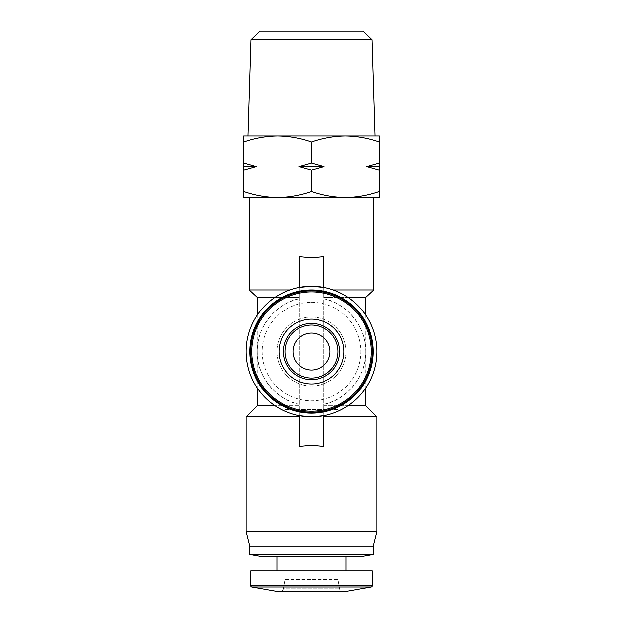 <?xml version="1.0" encoding="UTF-8"?>
<svg xmlns="http://www.w3.org/2000/svg" width="623" height="623" viewBox="0 0 623 623"><rect width="100%" height="100%" fill="white"/><g stroke="black" fill="none" stroke-linecap="round" stroke-linejoin="round"><path stroke-width="0.47" stroke-dasharray="3.12 2.34" d="M285.007 409.467L311.5 409.467L285.007 409.467L285.007 579.53L311.5 579.53L285.007 579.53L283.372 588.797L339.628 588.797L283.372 588.797A3.699 3.699 0 0 1 279.766 591.85M337.993 409.467L311.5 409.467L337.993 409.467L337.993 579.53L311.5 579.53L337.993 579.53L339.628 588.797A3.699 3.699 0 0 0 343.273 591.85L279.727 591.85M376.814 531.466L246.186 531.466M299.18 446.38L299.18 416.865L376.814 416.865M323.82 256.66L323.82 446.38M373.115 546.254L249.885 546.254M373.115 554.556L249.885 554.556M347.914 405.768L323.82 405.768L323.82 298.744A54.224 54.224 0 0 1 323.82 404.35L323.82 415.689A65.314 65.314 0 0 0 323.82 287.413L323.82 298.744C346.59 302.661 367.079 328.485 365.724 351.551C367.079 374.61 346.59 400.441 323.82 404.35L323.82 405.768L365.724 405.768M311.5 197.514L373.73 197.514L311.5 197.514M373.73 289.936L333.165 289.936M246.186 416.865L299.18 416.865L299.18 289.936L323.82 289.936L323.82 297.327L365.724 297.327M360.795 556.728L262.205 556.728M372.188 570.902L250.812 570.902M311.5 302.256A49.295 49.295 0 0 1 360.795 351.551A49.295 49.295 0 0 1 311.5 400.846A49.295 49.295 0 0 1 262.205 351.551A49.295 49.295 0 0 1 311.5 302.256M243.725 191.456C254.776 195.318 266.068 197.335 277.609 197.514L243.725 197.514L243.725 170.258L256.318 166.707L243.725 163.148L243.725 141.951C254.776 138.088 266.068 136.071 277.609 135.9L345.391 135.9C356.932 136.071 368.224 138.088 379.275 141.951L379.275 135.9L345.391 135.9C333.842 136.071 322.55 138.088 311.5 141.951L311.5 163.148L298.908 166.707L324.092 166.707L311.5 170.258L298.908 166.707M243.725 141.951L243.725 135.9L277.609 135.9C289.158 136.071 300.45 138.088 311.5 141.951M311.5 317.045A34.506 34.506 0 0 1 346.006 351.551A34.506 34.506 0 0 1 311.5 386.058A34.506 34.506 0 0 1 276.994 351.551A34.506 34.506 0 0 1 311.5 317.045A34.506 34.506 0 0 1 346.006 351.551A34.506 34.506 0 0 1 311.5 386.058A34.506 34.506 0 0 1 276.994 351.551A34.506 34.506 0 0 1 311.5 317.045M251.038 39.771L371.962 39.771M311.5 290.855A60.688 60.688 0 0 1 372.188 351.551A60.688 60.688 0 0 1 311.5 412.239A60.688 60.688 0 0 1 250.812 351.551A60.688 60.688 0 0 1 311.5 290.855M259.939 31.15L363.061 31.15M311.5 370.031C302.357 370.864 292.187 360.694 293.012 351.551C292.187 342.401 302.357 332.238 311.5 333.064C320.643 332.238 330.813 342.401 329.988 351.551C330.813 360.694 320.643 370.864 311.5 370.031M311.5 378.044A26.493 26.493 0 0 1 285.007 351.551A26.493 26.493 0 0 1 311.5 325.058A26.493 26.493 0 0 1 337.993 351.551A26.493 26.493 0 0 1 311.5 378.044M257.276 405.768L299.18 405.768L299.18 416.865L299.18 405.768L275.086 405.768M289.835 289.936L299.18 289.936L299.18 415.689A65.314 65.314 0 0 1 299.18 287.413L299.18 298.744L299.18 297.327L275.086 297.327M347.914 297.327L323.82 297.327L323.82 289.936M257.276 297.327L299.18 297.327L299.18 289.936L249.27 289.936M299.18 289.936L299.18 256.66M299.18 404.35C276.41 400.441 255.921 374.61 257.276 351.551C255.921 328.485 276.41 302.661 299.18 298.744A54.224 54.224 0 0 0 299.18 404.35M311.5 170.258L311.5 191.456C300.45 195.318 289.158 197.335 277.609 197.514L379.275 197.514L379.275 170.258L366.682 166.707L379.275 163.148L379.275 141.951M311.5 556.728L276.994 556.728L311.5 556.728M311.5 191.456C322.55 195.318 333.842 197.335 345.391 197.514C356.932 197.335 368.224 195.318 379.275 191.456M243.725 163.148L243.725 170.258M379.275 163.148L379.275 170.258M324.092 166.707L311.5 163.148M256.318 166.707L243.725 166.707M379.275 166.707L366.682 166.707M311.5 135.9L248.04 135.9L311.5 135.9M311.5 31.15L329.988 31.15L311.5 31.15M371.176 586.991L251.824 586.991M372.188 585.776L250.812 585.776M343.912 591.795L279.088 591.795M293.012 31.15L293.012 409.467M365.724 315.137L365.724 387.958M257.276 315.137L257.276 387.958M329.988 31.15L329.988 409.467"/><path stroke-width="0.93" d="M251.824 586.991A1.23 1.23 0 0 1 250.812 585.776L372.188 585.776A1.23 1.23 0 0 1 371.176 586.991L251.824 586.991L279.088 591.795L343.912 591.795L371.176 586.991M279.766 591.85A3.699 3.699 0 0 1 279.088 591.795L343.273 591.85A3.699 3.699 0 0 0 343.912 591.795M311.5 290.855A60.688 60.688 0 0 1 372.188 351.551A60.688 60.688 0 0 1 311.5 412.239A60.688 60.688 0 0 1 250.812 351.551A60.688 60.688 0 0 1 311.5 290.855M323.82 446.38L311.5 445.204L299.18 446.38L299.18 415.689L311.5 416.865A65.314 65.314 0 0 1 246.186 351.551A65.314 65.314 0 0 1 311.5 286.237A65.314 65.314 0 0 1 376.814 351.551A65.314 65.314 0 0 1 311.5 416.865L323.82 415.689L323.82 446.38M299.18 416.865L246.186 416.865L246.186 531.466L376.814 531.466L376.814 416.865L323.82 416.865M246.186 531.466L249.885 546.254L373.115 546.254L376.814 531.466M249.885 546.254L249.885 554.556L373.115 554.556L373.115 546.254M323.82 287.413L311.5 286.237L299.18 287.413L299.18 256.66L311.5 257.891L323.82 256.66L323.82 287.413M333.165 289.936L373.73 289.936L373.73 197.514M249.885 554.556L262.205 556.728L360.795 556.728L373.115 554.556M311.5 289.936A61.615 61.615 0 0 1 373.115 351.551A61.615 61.615 0 0 1 311.5 413.166A61.615 61.615 0 0 1 249.885 351.551A61.615 61.615 0 0 1 311.5 289.936A61.615 61.615 0 0 1 373.115 351.551A61.615 61.615 0 0 1 311.5 413.166A61.615 61.615 0 0 1 249.885 351.551A61.615 61.615 0 0 1 311.5 289.936M243.725 191.456C254.776 195.318 266.068 197.335 277.609 197.514C289.158 197.335 300.45 195.318 311.5 191.456C322.55 195.318 333.842 197.335 345.391 197.514C356.932 197.335 368.224 195.318 379.275 191.456L379.275 197.514L243.725 197.514L243.725 170.258L256.318 166.707L243.725 163.148L243.725 135.9L277.609 135.9C266.068 136.071 254.776 138.088 243.725 141.951M311.5 163.148L298.908 166.707L324.092 166.707L311.5 163.148L311.5 141.951C300.45 138.088 289.158 136.071 277.609 135.9L345.391 135.9C333.842 136.071 322.55 138.088 311.5 141.951M250.812 585.776L250.812 570.902L372.188 570.902L372.188 585.776M251.038 39.771L259.939 31.15L363.061 31.15L371.962 39.771L251.038 39.771L248.04 135.9M311.5 370.031A18.488 18.488 0 0 1 293.012 351.551A18.488 18.488 0 0 1 311.5 333.064A18.488 18.488 0 0 1 329.988 351.551A18.488 18.488 0 0 1 311.5 370.031M311.5 325.058A26.493 26.493 0 0 0 285.007 351.551A26.493 26.493 0 0 0 311.5 378.044A26.493 26.493 0 0 0 337.993 351.551A26.493 26.493 0 0 0 311.5 325.058M365.724 387.958L365.724 405.768L347.914 405.768M275.086 405.768L257.276 405.768L246.186 416.865M365.724 315.137L365.724 297.327L347.914 297.327M249.27 197.514L249.27 289.936L289.835 289.936M275.086 297.327L257.276 297.327L257.276 315.137M243.725 163.148L243.725 170.258M311.5 191.456L311.5 170.258L324.092 166.707M298.908 166.707L311.5 170.258M379.275 191.456L379.275 141.951C368.224 138.088 356.932 136.071 345.391 135.9L379.275 135.9L379.275 141.951M379.275 163.148L366.682 166.707L379.275 170.258M243.725 166.707L256.318 166.707M366.682 166.707L379.275 166.707M311.5 291.876A59.676 59.676 0 0 1 371.176 351.551A59.676 59.676 0 0 1 311.5 411.227A59.676 59.676 0 0 1 251.824 351.551A59.676 59.676 0 0 1 311.5 291.876M311.5 323.423A28.128 28.128 0 0 1 339.628 351.551A28.128 28.128 0 0 1 311.5 379.68A28.128 28.128 0 0 1 283.372 351.551A28.128 28.128 0 0 1 311.5 323.423M311.5 319.14A32.412 32.412 0 0 1 343.912 351.551A32.412 32.412 0 0 1 311.5 383.963A32.412 32.412 0 0 1 279.088 351.551A32.412 32.412 0 0 1 311.5 319.14M346.006 556.728L346.006 570.902M371.962 39.771L374.96 135.9M365.724 405.768L376.814 416.865M257.276 387.958L257.276 405.768M365.724 297.327L373.73 289.936M257.276 297.327L249.27 289.936M276.994 556.728L276.994 570.902"/></g></svg>
